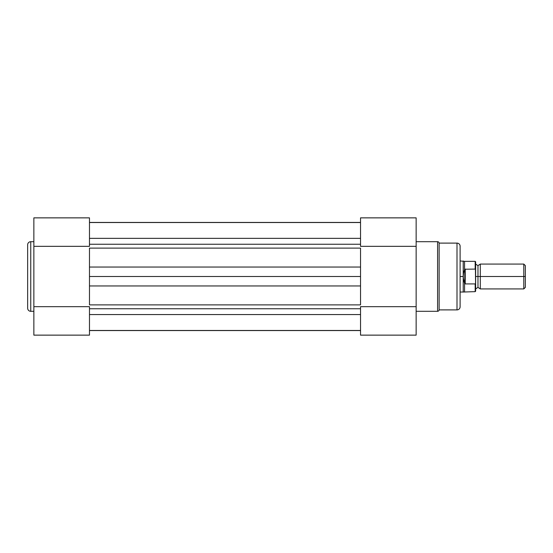 <?xml version="1.0" encoding="UTF-8"?>
<svg xmlns="http://www.w3.org/2000/svg" width="553" height="553" viewBox="0 0 553 553"><rect width="100%" height="100%" fill="white"/><g stroke="black" fill="none" stroke-linecap="round" stroke-linejoin="round"><path stroke-width="0.83" d="M27.65 244.813L27.65 308.187A3.104 3.104 0 0 0 30.754 311.298L30.754 241.702A3.104 3.104 0 0 0 27.65 244.813A3.104 3.104 0 0 1 30.754 241.702L30.754 311.298L33.864 311.298L30.754 311.298A3.104 3.104 0 0 1 27.65 308.187M89.475 335.139L33.864 335.139L89.475 335.139L89.475 306.666L33.864 306.666L33.864 335.139L33.864 246.334L33.864 306.666L89.475 306.666L89.475 335.139M33.864 241.702L30.754 241.702L33.864 241.702M33.864 217.875L33.864 246.334L89.475 246.334L89.475 217.875M27.65 244.965L27.65 308.035M33.864 217.861L33.864 246.334L89.475 246.334L89.475 217.861L33.864 217.861M360.535 330.48L89.475 330.48L360.535 330.48M360.535 222.437L89.475 222.437L360.535 222.437M89.475 238.357L360.535 238.357L89.475 238.357M360.535 244.253L89.475 244.253L360.535 244.253M360.535 248.11L89.475 248.11L89.475 267.044L360.535 267.044L360.535 248.11L89.475 248.11M89.475 252.555L89.475 267.044L360.535 267.044L360.535 276.5L89.475 276.5L89.475 267.044L89.475 285.956L360.535 285.956L360.535 276.5L89.475 276.5L89.475 304.89L360.535 304.89L360.535 285.956L89.475 285.956L89.475 300.445M360.535 308.747L89.475 308.747L360.535 308.747M89.475 304.89L360.535 304.89M89.475 314.567L360.535 314.567L89.475 314.567M360.535 330.563L89.475 330.563L360.535 330.563M360.535 252.555L360.535 300.445M460.11 306.791A3.104 3.104 0 0 1 456.999 309.894L439.137 309.894A1.555 1.555 0 0 1 437.589 311.298L416.146 311.298L437.589 311.298L437.589 241.702L437.589 311.298A1.555 1.555 0 0 0 439.137 309.894L439.137 243.106A1.555 1.555 0 0 0 437.589 241.702L416.146 241.702L437.589 241.702A1.555 1.555 0 0 1 439.137 243.106L439.137 309.894L456.999 309.894A3.104 3.104 0 0 0 460.11 306.791L460.11 246.209A3.104 3.104 0 0 0 456.999 243.106L456.999 309.894L456.999 243.106L439.137 243.106L456.999 243.106A3.104 3.104 0 0 1 460.11 246.209M360.535 217.861L416.146 217.861L360.535 217.861L360.535 246.334L416.146 246.334L416.146 217.861L416.146 306.666L416.146 246.334L360.535 246.334L360.535 217.861M416.146 335.125L416.146 306.666L360.535 306.666L360.535 335.125M460.11 306.645L460.11 246.355M416.146 335.139L416.146 306.666L360.535 306.666L360.535 335.139L416.146 335.139M525.35 265.627L523.795 264.071L480.301 264.071L480.301 276.5L480.301 264.071L480.301 276.5L477.972 276.5L477.972 265.627L477.972 276.5L480.301 276.5L480.301 288.929L480.301 276.5L523.795 276.5L523.795 264.071L523.795 276.5L525.35 276.5L525.35 265.627L525.35 276.5L523.795 276.5L523.795 288.929L523.795 276.5L480.301 276.5L480.301 288.929L477.972 287.373L477.972 276.5L477.972 287.373L475.642 288.929L475.642 261.818L475.642 270.085L475.179 269.083L464.769 269.221L463.559 273.002L463.214 276.5L463.214 260.968L463.303 278.263L464.769 283.779L464.769 269.221L464.769 283.779L465.232 283.917L465.232 269.083L465.232 283.917L475.179 283.917L475.559 283.502L475.255 283.903M475.642 276.5L477.972 276.5L475.642 276.5M475.179 283.917L475.179 291.645L475.179 283.917L465.232 283.917L464.568 283.226L464.568 291.645L464.568 283.226L463.559 279.998L463.214 276.5L460.11 276.5L463.214 276.5L463.559 273.002L464.769 269.221L475.179 269.083L475.179 261.355L475.317 269.124M460.11 292.032L463.214 292.032L463.214 276.5L463.214 292.032L475.179 291.645L475.642 291.182L475.642 288.942M475.566 283.482L475.428 269.228M460.11 260.968L464.568 261.355L464.568 269.774L464.568 261.355L475.179 261.355L475.642 261.818M525.35 287.373L525.35 276.5L525.35 287.373L523.795 288.929L480.301 288.929M475.642 291.182L475.559 283.502M360.535 222.52L89.475 222.52M480.301 264.071L477.972 265.627L475.642 264.071"/></g></svg>
